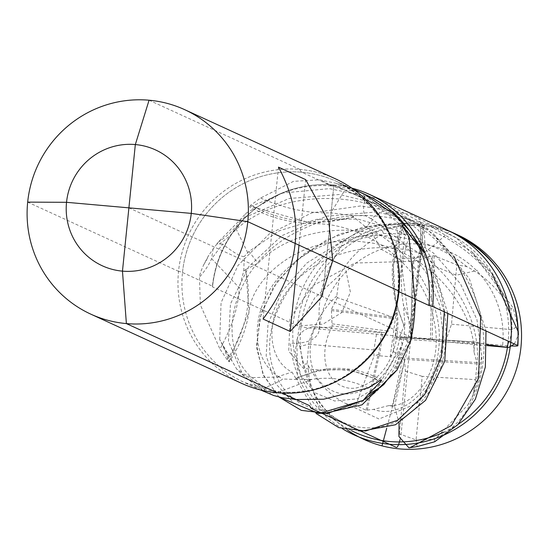 <?xml version="1.0" encoding="UTF-8"?>
<svg xmlns="http://www.w3.org/2000/svg" width="549" height="549" viewBox="0 0 549 549"><rect width="100%" height="100%" fill="white"/><g stroke="black" fill="none" stroke-linecap="round" stroke-linejoin="round"><path stroke-width="0.41" stroke-dasharray="2.75 2.06" d="M243.77 270.87L244.223 256.561C241.025 256.918 233.86 252.773 222.716 244.127L211.626 258.675L239.275 287.834L243.77 270.87L245.794 269.518L249.006 312.065L228.988 361.098L222.963 345.863L219.696 339.543L236.633 368.976L243.049 375.338L228.466 341.258L230.456 303.981L248.683 266.704L281.829 235.679L326.346 216.237L376.95 211.948L427.472 224.122L471.728 251.579L513.15 307.852L510.982 308.874L509.609 307.008C498.018 288.822 483.772 275.372 466.863 266.649L456.816 264.831L434.122 255.765L432.392 255.793L413.692 261.399L412.546 261.187C417.37 259.787 420.678 251.957 422.462 237.69C419.896 229.736 414.145 225.049 405.224 223.635C407.653 223.676 406.034 224.417 400.358 225.852L382.173 230.354L383.497 233.51L381.569 234.752C362.827 245.06 348.876 258.442 339.721 274.912L336.777 295.973L337.381 297.654L393.42 317.473L396.426 312.244L396.954 323.347L395.479 337.182L411.853 338.788L410.755 338.287L411.908 338.253L430.443 339.646L445.424 341.842L451.518 324.191L456.816 264.831M222.963 345.863A110.63 108.407 -65.4 0 0 232.055 361.173M359.005 191.69L348.196 187.209L336.16 183.325L321.371 180.168L318.461 179.866L293.516 181.348L260.624 198.024L250.749 205.196L249.438 206.939L272.743 197.585L281.863 193.09L245.966 213.225L240.421 219.511L244.634 217.541L245.966 213.225M272.743 197.585A110.63 108.407 -65.4 0 0 258.256 206.472A110.63 108.407 -65.4 0 0 257.495 207.028M279.016 397.037L263.644 375.667L256.788 348.368L259.787 318.001L273.045 287.69L296.028 260.562L327.279 239.46L364.605 226.648L405.224 223.635M322.942 413.72L319.264 413.294L294.257 403.59L275.584 383.566L266.19 355.841L268.015 323.889L281.747 291.643L306.767 263.06L341.21 241.711L382.173 230.354M400.358 225.852L404.771 233.998C413.404 235.72 419.258 237.882 422.332 240.489L422.462 237.69M368.304 387.923C348.512 379.277 329.709 376.442 311.887 379.421L296.81 379.544L295.801 378.336L319.593 370.026L303.446 368.386L288.733 351.312L290.002 318.475L312.58 285.857L354.935 263.06L412.718 261.242L410.755 338.287L412.512 261.187M295.801 378.336L291.999 372.078C267.555 360.055 262.861 316.938 292.336 284.904C319.957 252.032 379.242 236.523 429.538 256.616M381.651 380.004C361.839 369.292 341.149 365.963 319.593 370.026L348.841 369.635L380.292 380.464M422.332 240.489L411.853 338.788M383.497 233.51L404.771 233.998L396.426 312.244M337.381 297.654L331.363 309.286L332.083 325.866L384.787 332.653M393.42 317.473L393.633 318.585L388.411 331.088L384.815 332.605M384.293 332.577L376.792 332.358L373.89 349.96L373.999 356.171L378.103 354.524L379.585 355.8L390.195 356.74L393.009 352.417L393.516 348.67L393.009 352.417M312.752 326.724C304.606 328.748 299.335 333.092 296.927 339.742C297.222 337.868 298.141 340.099 299.692 346.426L308.675 344.278C310.624 335.83 312.923 330.079 315.586 327.026L312.752 326.724C326.346 327.815 332.79 327.527 332.083 325.866L332.371 326.477C320.04 347.291 322.435 377.417 341.65 385.906C352.835 391.423 365.627 387.512 380.018 374.185C387.752 365.97 393.159 354.668 396.254 340.263C398.677 328.103 398.389 315.009 395.383 300.982L393.304 265.393L403.254 226.366M336.777 295.973C301.435 327.89 303.611 375.756 329.318 389.111C353.803 404.654 393.859 381.589 399.919 336.015L403.975 325.982L395.383 300.989C389.68 274.74 391.835 249.466 401.861 225.159M425.448 253.844L444.278 311.818M316.052 413.472L297.483 381.15L296.927 339.742M373.89 349.96L308.675 344.278L307.159 363.863L308.291 365.627C308.346 427.541 383.669 451.47 423.197 399.432C463.335 354.4 450.798 257.282 382.934 211.063L396.062 216.972L399.548 220.293M403.302 224.019L397.188 218.138L431.843 262.429L447.833 313.445M361.112 431.226L357.468 430.807L319.443 409.211L303.672 364.289L307.159 363.863M299.692 346.426L303.672 364.289M296.81 379.544L282.577 378.982C282.083 379.997 276.284 382.893 265.194 387.676L277.218 392.679L311.887 379.421M466.863 266.649C416.348 225.049 337.1 226.298 293.996 262.964C248.539 297.929 247.524 357.502 278.412 376.484L291.999 372.078M278.412 376.484L282.577 378.982M518.16 331.596C518.661 333.833 518.544 331.98 517.81 326.024L512.142 329.688L510.982 308.874M506.103 347.339C508.614 344.223 510.625 338.342 512.142 329.688L451.518 324.191M517.81 326.024L513.15 307.852M514.358 343.962L518.469 334.609M245.794 269.518L258.064 263.259C288.527 230.999 350.427 218.934 399.734 242.596C449.988 264.302 481.432 318.935 477.102 363.314L474.007 352.012L474.528 343.66L475.407 341.986L486.915 344.621M474.528 343.66L393.866 338.651L395.04 336.99L475.407 341.986L395.102 337.004L396.954 323.347M245.382 269.744A150.536 120.567 161.8 0 1 227.108 359.609L229.242 361.784C239.707 345.932 246.295 329.359 249.006 312.065L249.006 312.065C251.916 276.703 303.611 232.941 365.202 242.184C426.045 247.743 474.542 307.207 474.007 352.012M219.696 339.543L221.075 302.677L237.916 265.565L269.161 233.977L311.702 212.923L360.878 205.923L411.084 214.542L456.583 238.17L492.288 274.081L488.953 269.662L471.728 251.579M486.929 345.602L445.424 341.842M395.479 337.182L395.102 337.004M393.866 338.651L393.516 348.67M308.291 365.627C317.555 382.742 330.1 395.41 345.918 403.632L355.773 405.354L365.998 410.199L373.56 409.382L388.953 405.567L394.566 406.548L399.054 422.956M392.405 405.917L402.691 358.621L393.249 351.312M355.773 405.354L373.999 356.171M394.257 214.453L396.062 216.972M365.051 198.875L344.889 190.139L330.786 212.827L351.847 215.448L365.641 215.812C363.129 213.417 362.93 207.776 365.051 198.875L363.397 193.783M356.74 190.675L344.889 190.139A119.497 100.227 -84.5 0 1 321.371 180.168M260.624 198.024C284.691 208.627 308.078 213.561 330.786 212.827M222.716 244.127L216.944 243.852L218.022 242.329L240.421 219.511M216.944 243.852L208.744 255.258L203.72 264.735C200.948 270.959 199.52 275.097 199.438 277.142L200.371 304.908L219.923 348.992C231.898 327.602 238.348 307.214 239.275 287.834M227.108 359.609L219.923 348.992M229.242 361.784L228.988 361.098M265.194 387.676L264.11 391.506L262.751 390.792L243.049 375.338M264.11 391.506L266.752 392.796M268.118 393.407L277.218 392.679A119.497 68.241 102.1 0 1 293.276 399.226M279.386 377.067L251.881 377.582L242.157 373.238M509.609 307.008C478.254 230.731 371.646 192.452 300.825 230.134C230.951 261.53 213.753 345.005 251.881 377.582A119.222 74.52 124 0 1 264.488 389.797M241.594 372.277L236.633 368.976M417.144 446.591L416.046 439.969L434.636 439.227L436.331 437.876L467.748 405.093L473.06 395.376L481.761 356.267L476.951 319.628L460.529 283.86L433.436 253.02L398.046 230.621L357.79 219.058L316.835 219.312L279.324 230.772L248.889 251.483L258.064 263.259M248.889 251.483L244.223 256.561M213.067 248.69L211.626 258.675A119.497 79.976 179.3 0 1 199.438 277.142M247.723 252.698L236.242 229.201L243.18 218.317M436.331 437.876C489.118 413.72 505.567 313.877 446.495 251.469C394.758 189.494 290.805 181.698 236.242 229.201A119.222 92.52 -157.9 0 1 219.243 243.976M473.06 395.376L475.427 379.634L422.195 376.339L416.046 439.969L399.356 433.875L398.938 436.544M434.657 441.78L434.636 439.227M351.847 215.448L365.984 227.197C415.133 250.529 444.347 305.58 438.672 348.896C434.897 393.105 399.295 419.278 373.56 409.382M353.961 217.164L313.246 223.669L250.975 206.465M281.863 193.09L329.4 188.643L377.184 198.532L420.211 221.995L454.105 256.555L433.552 234.059M399.356 433.875L405.416 371.131L404.531 360.734L402.691 358.621M405.416 371.131L422.195 376.339M475.427 379.634L477.102 363.314M345.918 403.632L379.009 418.99L416.458 403.659L435.68 376.092L443.599 338.747L439.639 305.21L425.921 272.139L403.103 242.72L372.709 219.641L365.984 227.197M372.709 219.641L370.959 218.701L382.934 211.063A119.222 104.468 -50 0 1 363.863 195.883M370.959 218.701L365.641 215.812M244.634 217.541L289.069 198.512L339.419 194.497L389.598 206.74L433.559 234.059L469.429 278.837L485.995 330.951M149.074 100.213L299.939 169.421A112.504 110.246 -65.4 0 0 181.973 252.835A112.504 110.246 -65.4 0 0 241.684 383.36M399.981 439.742A18.748 3.527 -84.9 0 0 401.463 430.286L420.369 244.147A18.748 3.527 -84.9 0 0 418.86 223.971A18.748 3.527 -84.9 0 1 420.369 244.147A18.748 3.527 95.1 0 0 418.86 223.971L333.916 185.006L322.572 296.693L333.916 185.006L418.86 223.971L333.916 185.006L331.802 185.981L333.916 185.006A112.504 110.246 -65.4 0 0 212.518 286.914A112.504 110.246 114.6 0 1 259.128 205.841A112.504 110.246 114.6 0 1 333.916 185.006A112.504 110.246 114.6 0 1 351.813 188.122A112.504 110.246 -65.4 0 0 333.916 185.006L331.802 185.981L301.875 172.256A37.504 7.062 95.1 0 1 299.939 169.421A37.504 7.062 95.1 0 0 301.875 172.256A37.504 7.062 95.1 0 1 299.939 169.421A112.504 110.246 114.6 0 1 335.501 178.85A112.504 110.246 -65.4 0 0 178.535 271.323A37.504 2.457 5.8 0 1 182.494 272.462L212.422 286.194A110.63 108.407 114.6 0 1 258.256 206.472A110.63 108.407 114.6 0 1 366.773 195.252M278.48 167.143L263.053 319.01M305.663 179.612L298.999 245.177M315.586 327.026L376.792 332.358M403.975 325.982L404.881 324.123L403.995 338.232C404.188 336.496 405.361 337.889 407.523 342.425L410.563 341.437M339.721 274.912L314.852 297.73L299.754 324.473L295.204 351.532L300.722 375.344L314.728 392.665L334.595 400.99L356.987 398.876L378.288 386.16L402.232 344.642L403.995 338.232M402.232 344.642L399.919 336.015M402.623 343.07L395.04 371.886M396.886 370.28L395.76 371.158M381.569 234.752C297.483 244.552 249.74 330.045 277.519 378.089C299.528 426.429 373.745 420.582 398.581 359.451A119.222 86.468 48.4 0 1 409.108 341.704M394.093 372.476L396.158 370.822A117.479 85.205 -131.6 0 1 409.966 343.187M407.523 342.425L410.487 324.143L403.405 304.421L404.881 324.123M411.798 335.391L410.487 324.143A119.497 88.485 21.9 0 1 415.209 302.252M409.005 236.948C401.305 260.301 399.439 282.797 403.405 304.421M212.422 286.194L212.518 286.914L297.462 325.88A18.748 1.228 -174.2 0 0 319.202 329.064L502.63 345.369A18.748 1.228 -174.2 0 0 511.675 345.987M27.676 202.121L178.535 271.323M398.588 291.505A37.504 2.457 5.8 0 1 398.313 291.169A37.504 2.457 5.8 0 1 398.649 290.888M282.207 393.118L279.558 391.904A37.504 7.062 95.1 0 0 277.252 392.789M128.898 207.851L410.913 337.216L423.91 225.687L425.187 247.928L436.311 266.807L456.288 275.2L477.705 270.341M347.407 429.997A112.504 110.246 114.6 0 1 363.891 236.475A112.504 110.246 114.6 0 1 456.123 234.197M396.591 226.284L410.913 337.216L386.716 428.22M424.178 225.721L380.718 224.17L339.577 233.97L304.208 253.727L277.451 281.026L261.283 312.649L256.555 344.957L262.944 374.219L278.981 397.023M342.631 428.851A112.504 110.246 114.6 0 1 290.435 343.242C310.665 343.811 320.417 337.635 319.683 324.706C316.828 298.258 324.088 272.187 341.457 246.48L343.173 240.867L367.83 226.023L381.267 249.308L398.842 259.004L417.583 257.536L435.254 244.312L449.631 231.225M458.326 424.151A109.773 107.57 114.6 0 1 444.004 432.07M351.552 430.684A109.773 107.57 114.6 0 1 293.331 322.997A109.773 107.57 114.6 0 1 411.325 223.525A109.773 107.57 114.6 0 1 508.202 341.142M367.83 226.023L343.173 240.867M345.932 270.554L350.406 292.185L341.807 312.559L323.011 324.13L301.037 325.763M420.191 262.285L422.085 243.667A18.748 3.527 95.1 0 0 421.392 224.534L418.599 218.214M332.255 323.869L388.411 331.088M379.585 355.8L382.756 332.44M390.195 356.74L396.186 312.614M331.363 309.286L392.645 317.164M331.486 310.597L393.633 318.585M260.686 390.016L244.586 382.632A110.63 108.407 -65.4 0 1 185.871 254.283A110.63 108.407 -65.4 0 1 301.875 172.256A110.63 108.407 114.6 0 1 336.839 181.527A110.63 108.407 114.6 0 1 396.556 254.914A110.63 108.407 114.6 0 0 336.839 181.527L352.938 188.911L336.839 181.527C382.598 205.793 402.801 244.531 397.449 297.75C389.687 354.208 333.833 398.087 279.098 391.78L244.586 382.632A110.63 108.407 -65.4 0 0 279.558 391.904A110.63 108.407 114.6 0 0 339.172 380.018M295.959 378.584A150.536 114.583 93 0 1 379.146 381.191M434.122 255.765L432.159 339.838M432.392 255.793L430.443 339.646M413.692 261.399L411.908 338.253M367.185 410.24L379.078 355.546M378.508 354.826L381.562 332.371M365.243 194.723A117.479 102.944 130 0 0 394.855 215.386M282.035 397.702A116.031 66.257 -77.9 0 0 273.759 395.534M262.751 390.792A117.479 73.429 -56 0 0 242.727 374.528M203.72 264.735A116.031 77.656 -0.7 0 0 208.744 255.258M394.566 406.548L404.531 360.734M477.115 363.898L403.693 359.334M476.752 362.505L401.34 357.824M353.577 216.814A150.536 140.928 -108.3 0 1 250.749 205.196M365.998 410.199L378.103 354.524M218.022 242.329A117.479 91.168 22.1 0 0 241.423 219.092M336.16 183.325A116.031 97.317 95.5 0 0 348.196 187.209M404.153 325.653A150.536 134.944 16.6 0 1 402.781 226.778M414.474 316.293A116.031 85.919 -158.1 0 0 413.205 327.492M319.202 329.064A93.755 91.868 114.6 0 1 420.369 244.147A93.755 91.868 114.6 0 1 502.63 345.369M454.421 233.4A112.504 110.246 -65.4 0 0 297.462 325.88M182.494 272.462A110.63 108.407 114.6 0 1 336.839 181.527C380.265 204.159 400.749 240.709 398.313 291.169M258.256 206.472L259.128 205.841M327.424 413.493L319.264 413.294M365.572 430.999L357.468 430.807M467.748 405.093C476.868 390.215 481.912 370.424 481.761 356.267M388.953 405.567C415.147 407.763 444.868 368.002 433.923 320.225C425.681 270.369 370.568 222.935 313.253 223.669C290.943 223.203 269.669 217.624 249.438 206.939M416.458 403.659C418.901 401.957 422.95 397.112 428.611 389.131C438.061 374.473 443.743 354.153 443.599 338.747M378.288 386.16L383.573 380.766L392.974 367.453L401.765 346.062L403.151 341.046"/><path stroke-width="0.82" d="M383.792 384.588A110.63 108.407 114.6 0 1 368.551 394.031L363.28 400.29L383.792 384.588L390.209 376.044L396.886 370.28L410.563 341.437L413.205 327.492L414.474 316.293L415.209 302.252L409.005 236.948L401.861 225.159L418.324 245.753L425.448 253.844L409.238 230.443A110.63 108.407 114.6 0 1 418.324 245.753M363.28 400.29L327.424 413.493L301.326 410.364L279.016 397.037M396.158 370.822L394.264 372.977L390.209 376.044M394.264 372.977L362.024 404.833L322.942 413.72M380.292 380.464L381.274 380.999L368.551 394.031M444.278 311.818L441.465 356.726L424.7 394.457L397.682 420.239L365.572 430.999L338.76 427.616L316.052 413.472M409.238 230.443L394.257 214.453L365.243 194.723L352.938 188.911L366.773 195.252A110.63 108.407 114.6 0 1 428.865 305.422L398.938 291.697A37.504 2.457 5.8 0 1 398.588 291.505M447.833 313.445L444.711 361.276L425.605 400.331L395.472 424.761L361.112 431.226M260.686 390.016L273.759 395.534L282.035 397.702L296.151 399.514L323.69 399.212L368.304 387.923L379.146 381.191L381.651 380.004L381.274 380.999M486.929 345.602L508.649 347.51L514.358 343.962M518.16 331.596L518.469 334.588L518.16 331.596L492.288 274.081M486.915 344.621L508.649 347.51M399.054 422.956L398.938 436.544L408.902 447.799L417.144 446.591L434.657 441.78L457.674 424.83L475.365 399.219L485.35 367.027L485.995 330.951M454.105 256.555L480.656 317.343L478.529 378.426L451.518 425.448L409.863 447.709L408.902 447.799M241.684 383.36A112.504 110.246 -65.4 0 0 277.252 392.789L126.387 323.587L122.468 271.137L135.328 144.559A63.753 62.469 -65.4 0 0 66.532 202.307A63.753 62.469 -65.4 0 0 122.468 271.137A63.753 62.469 114.6 0 0 191.265 213.389A63.753 62.469 114.6 0 0 135.328 144.559L149.074 100.213A112.504 110.246 114.6 0 1 184.642 109.642A112.504 110.246 114.6 0 1 244.353 240.167A112.504 110.246 114.6 0 1 126.387 323.587A112.504 110.246 -65.4 0 1 90.825 314.158L241.684 383.36M247.791 221.679L191.265 213.389A63.753 62.469 -65.4 0 0 135.328 144.559A63.753 62.469 -65.4 0 0 66.532 202.307L27.676 202.121A112.504 110.246 114.6 0 1 184.642 109.642A112.504 110.246 114.6 0 1 247.791 221.679L398.649 290.888A112.504 110.246 -65.4 0 0 335.501 178.85A112.504 110.246 114.6 0 1 395.218 309.375A112.504 110.246 114.6 0 1 277.252 392.789M278.48 167.143L305.663 179.612L328.824 221.542L332.735 260.645L321.11 297.476L290.236 331.479L263.053 319.01C300.742 268.543 305.889 217.919 278.48 167.143M149.074 100.213L135.328 144.559L128.898 207.851L135.328 144.559L149.074 100.213A112.504 110.246 -65.4 0 0 31.108 183.634A112.504 110.246 -65.4 0 0 90.825 314.158M298.999 245.177L290.236 331.479M511.675 345.987A18.748 1.228 -174.2 0 0 517.885 345.705A18.748 1.228 -174.2 0 0 517.577 345.438L432.626 306.472A112.504 110.246 -65.4 0 0 369.477 194.435A112.504 110.246 -65.4 0 0 351.813 188.122A112.504 110.246 114.6 0 1 432.626 306.472L428.865 305.422M191.265 213.389L66.532 202.307M399.981 439.742A18.748 3.527 -84.9 0 1 396.172 447.346L311.228 408.381L309.492 405.629L282.207 393.118M456.123 234.197A112.504 110.246 114.6 0 1 521.55 334.478A112.504 110.246 114.6 0 1 457.941 437.958A112.504 110.246 114.6 0 1 347.407 429.997M386.716 428.22L382.015 445.877M278.981 397.023L318.784 413.637L363.026 400.399M449.631 231.225A112.504 110.246 114.6 0 1 507.043 361.894A112.504 110.246 114.6 0 1 389.378 444.223A112.504 110.246 114.6 0 1 342.631 428.851M508.202 341.142A109.773 107.57 114.6 0 1 508.106 342.082A109.773 107.57 114.6 0 1 458.326 424.151M444.004 432.07A109.773 107.57 114.6 0 1 351.552 430.684M398.938 291.697A110.63 108.407 114.6 0 0 396.556 254.914A110.63 108.407 114.6 0 1 339.172 380.018M517.577 345.438A112.504 110.246 -65.4 0 0 454.421 233.4C499.322 256.98 520.479 294.408 517.885 345.705M184.642 109.642L335.501 178.85L184.642 109.642M369.477 194.435L454.421 233.4"/></g></svg>
